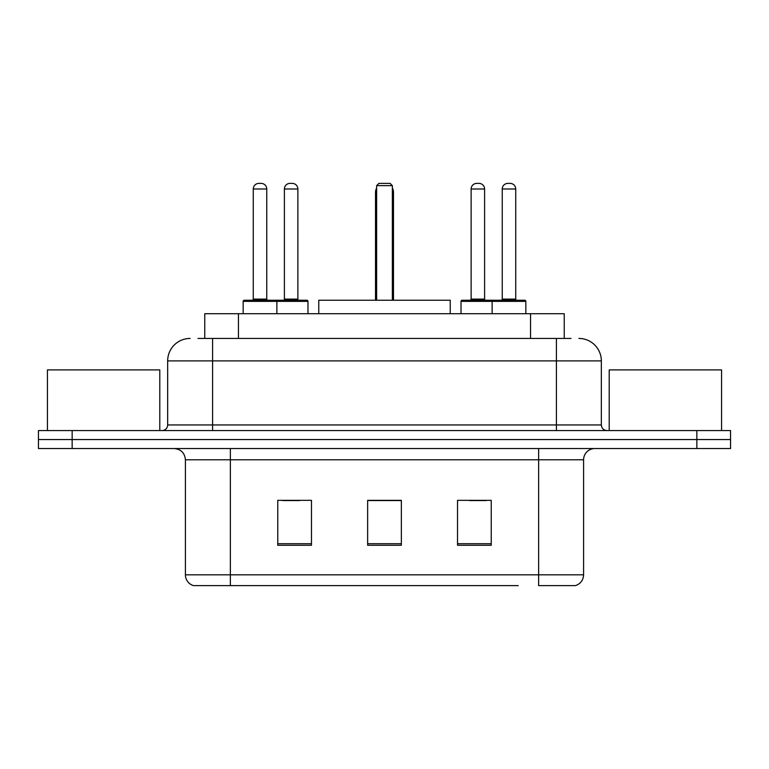 <?xml version="1.0" encoding="UTF-8"?>
<svg xmlns="http://www.w3.org/2000/svg" width="769" height="769" viewBox="0 0 769 769"><rect width="100%" height="100%" fill="white"/><g stroke="black" fill="none" stroke-linecap="round" stroke-linejoin="round"><path stroke-width="1.15" d="M197.998 338.437L212.6 338.437L197.998 338.437L204.756 338.437L204.756 313.714L564.244 313.714L564.244 338.437M190.126 338.437A22.474 22.474 0 0 0 167.661 360.901L167.661 424.949A5.614 5.614 0 0 1 162.038 430.563M578.874 338.437A22.474 22.474 0 0 1 601.339 360.901L212.6 360.901L212.6 338.437L571.002 338.437M601.339 360.901L601.339 424.949C601.675 428.362 603.55 430.236 606.962 430.563M72.151 430.563L38.45 430.563L38.45 439.551L72.151 439.551L38.45 439.551L38.45 448.538L72.151 448.538L72.151 439.551L696.849 439.551L72.151 439.551L72.151 430.563L696.849 430.563L696.849 439.551L730.55 439.551L696.849 439.551L696.849 448.538L72.151 448.538M696.849 448.538L730.55 448.538L730.55 430.563L696.849 430.563M250.8 585.613L194.057 585.613M583.594 574.827C583.277 580.211 580.585 583.806 575.5 585.613L538.646 585.613L538.646 574.827L583.594 574.827L583.594 459.775A11.237 11.237 0 0 1 594.831 448.538M193.5 585.613A11.237 11.237 0 0 1 185.406 574.827L185.406 459.775C184.743 452.951 180.994 449.211 174.169 448.538M491.237 545.279L491.237 500.34L457.526 500.34L457.526 545.279L491.237 545.279M311.474 545.279L311.474 500.34L277.763 500.34L277.763 545.279L311.474 545.279M401.351 545.279L401.351 500.34L367.649 500.34L367.649 545.279L401.351 545.279M518.2 585.613L230.354 585.613L230.354 574.827L538.646 574.827L538.646 459.775L185.406 459.775M282.704 500.561L299.564 500.561M469.436 500.561L486.296 500.561M401.351 500.561L367.649 500.561M159.789 430.563L159.789 369.899L47.438 369.899L47.438 430.563M450.23 313.714L450.23 300.237L318.77 300.237L318.77 313.714M376.637 185.637L378.886 183.387L390.114 183.387L392.363 185.637L376.637 185.637L376.637 300.237M392.363 185.637L392.363 300.237M393.488 300.237L393.488 192.375A8.988 8.988 0 0 0 392.363 188.02M375.512 300.237L375.512 192.375L376.637 192.375M721.562 430.563L721.562 369.899L609.211 369.899L609.211 430.563M275.408 300.237L306.86 300.237A1.125 1.125 0 0 1 307.984 301.361L243.158 301.361A1.125 1.125 0 0 1 244.282 300.237L275.744 300.237A1.125 1.125 0 0 1 276.869 301.361L276.869 313.714M266.756 189.001L253.27 189.001A5.614 5.614 0 0 1 258.884 183.387L261.133 183.387A5.614 5.614 0 0 1 266.756 189.001L266.756 299.112A1.125 1.125 0 0 0 267.881 300.237M253.27 189.001L253.27 299.112A1.125 1.125 0 0 1 252.145 300.237M243.158 301.361L243.158 313.714M525.842 301.361L492.131 301.361A1.125 1.125 0 0 1 493.256 300.237L524.718 300.237A1.125 1.125 0 0 1 525.842 301.361L525.842 313.714M515.73 189.001L502.244 189.001A5.614 5.614 0 0 1 507.867 183.387L510.116 183.387A5.614 5.614 0 0 1 515.73 189.001L515.73 299.112A1.125 1.125 0 0 0 516.855 300.237M502.244 189.001L502.244 299.112A1.125 1.125 0 0 1 501.119 300.237M493.256 300.237L462.14 300.237A1.125 1.125 0 0 0 461.016 301.361L492.131 301.361L492.131 313.714M284.395 189.001A5.614 5.614 0 0 1 290.009 183.387L292.258 183.387A5.614 5.614 0 0 1 297.872 189.001L284.395 189.001L284.395 299.112A1.125 1.125 0 0 1 283.271 300.237M297.872 189.001L297.872 299.112A1.125 1.125 0 0 0 298.997 300.237M307.984 301.361L307.984 313.714M494.717 301.361A1.125 1.125 0 0 0 493.592 300.237M471.128 189.001A5.614 5.614 0 0 1 476.742 183.387L478.991 183.387A5.614 5.614 0 0 1 484.605 189.001L471.128 189.001L471.128 299.112A1.125 1.125 0 0 1 470.003 300.237M484.605 189.001L484.605 299.112A1.125 1.125 0 0 0 485.729 300.237M461.016 301.361L461.016 313.714M238.457 338.437L238.457 313.714M530.543 338.437L530.543 313.714M212.6 430.563L212.6 360.901L167.661 360.901M167.661 424.949L601.339 424.949M556.4 338.437L556.4 430.563M538.646 448.538L538.646 459.775L583.594 459.775M185.406 574.827L230.354 574.827L230.354 448.538M401.351 543.712L367.649 543.712M311.474 543.712L277.763 543.712M491.237 543.712L457.526 543.712M392.363 192.375L393.488 192.375M253.27 299.112L266.756 299.112M502.244 299.112L515.73 299.112M284.395 299.112L297.872 299.112M471.128 299.112L484.605 299.112M376.637 188.02A8.988 8.988 0 0 0 375.512 192.375"/></g></svg>
